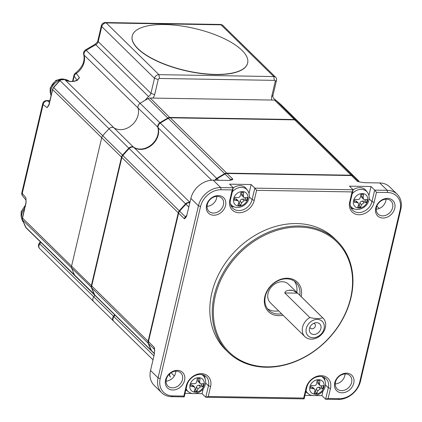 <?xml version="1.0" encoding="UTF-8"?>
<svg xmlns="http://www.w3.org/2000/svg" width="422" height="422" viewBox="0 0 422 422"><rect width="100%" height="100%" fill="white"/><g stroke="black" fill="none" stroke-linecap="round" stroke-linejoin="round"><path stroke-width="0.63" d="M242.07 192.411L241.679 194.062A2.247 1.799 134.5 0 0 242.08 195.702L243.752 197.338L243.299 195.65L241.679 194.062M243.752 197.338L244.792 197.723A28.564 10.371 13.2 0 0 247.245 197.517A7.153 5.718 -45.5 0 1 246.548 200.482L245.187 199.147A7.153 5.718 134.5 0 0 245.699 197.665M245.187 199.147L242.481 199.1A2.247 1.799 134.5 0 0 240.028 201.109L239.374 203.905A7.153 5.718 134.5 0 1 238.298 204.042M235.661 198.989L237.28 200.577L238.43 201.062L236.758 199.421A2.247 1.799 134.5 0 0 235.661 198.989L234.463 198.968M376.234 209.159A9.194 7.353 134.5 0 0 385.787 200.956A9.194 7.353 134.5 0 0 386.019 199.189M392.618 207.661A9.194 7.353 134.5 0 0 390.983 200.962A9.194 7.353 134.5 0 0 382.707 199.991A9.194 7.353 134.5 0 0 376.466 207.392A9.194 7.353 134.5 0 0 378.101 214.091A9.194 7.353 134.5 0 0 386.383 215.056A9.194 7.353 134.5 0 0 392.618 207.661M193.624 386.705L194.769 387.196L193.102 385.555A2.247 1.799 134.5 0 0 192.005 385.117L193.624 386.705A28.564 10.371 -166.8 0 1 190.66 386.41A7.153 5.718 -45.5 0 1 191.356 383.445A28.564 10.371 13.2 0 0 194.32 383.74L195.908 383.218L196.768 381.736A28.564 13.662 -89 0 0 197.169 378.687A7.153 5.718 -45.5 0 1 199.29 378.587A7.153 5.718 -45.5 0 1 200.039 378.734A28.564 13.662 91 0 1 199.643 381.783L198.023 380.196A2.247 1.799 134.5 0 0 198.424 381.831L200.091 383.471L199.643 381.783M202.892 386.615L201.526 385.275L198.825 385.233A2.247 1.799 134.5 0 0 196.372 387.238L197.987 388.826L200.439 386.821A28.564 10.371 -166.8 0 0 202.892 386.615A7.153 5.718 -45.5 0 0 203.589 383.645A28.564 10.371 13.2 0 1 201.136 383.851L200.091 383.471M197.987 388.826A28.564 13.662 91 0 1 197.079 391.368A7.153 5.718 -45.5 0 1 194.959 391.474A7.153 5.718 -45.5 0 1 194.204 391.321A28.564 13.662 -89 0 0 195.117 388.778L194.769 387.196M311.874 387.111L313.493 388.699A28.564 10.371 -166.8 0 1 310.534 388.398A7.153 5.718 -45.5 0 1 311.23 385.434A28.564 10.371 13.2 0 0 314.19 385.729L315.783 385.212L316.642 383.725A28.564 13.662 -89 0 0 317.043 380.681A7.153 5.718 -45.5 0 1 319.159 380.575A7.153 5.718 -45.5 0 1 319.913 380.728A28.564 13.662 91 0 1 319.512 383.772L319.807 385.275L321.01 385.845A28.564 10.371 13.2 0 0 323.458 385.639A7.153 5.718 -45.5 0 1 322.761 388.604L321.4 387.269L318.694 387.222A2.247 1.799 134.5 0 0 316.242 389.226L317.861 390.814A28.564 13.662 91 0 1 316.948 393.362A7.153 5.718 -45.5 0 1 314.833 393.462A7.153 5.718 -45.5 0 1 314.079 393.315A28.564 13.662 -89 0 0 314.991 390.767L314.807 389.369L312.971 387.544A2.247 1.799 134.5 0 0 311.874 387.111L310.676 387.09M314.517 392.165A7.153 5.718 134.5 0 0 315.587 392.022L316.948 393.362M238.43 201.062L238.773 202.65A28.564 13.662 -89 0 1 237.866 205.192A7.153 5.718 -45.5 0 0 238.615 205.34A7.153 5.718 -45.5 0 0 240.735 205.24L239.374 203.905M355.535 200.977L357.149 202.565L358.299 203.051L356.627 201.415A2.247 1.799 134.5 0 0 355.535 200.977L354.332 200.956M358.299 203.051L358.647 204.638A28.564 13.662 -89 0 1 357.735 207.181A7.153 5.718 -45.5 0 0 358.489 207.334A7.153 5.718 -45.5 0 0 360.604 207.228L359.243 205.894A7.153 5.718 134.5 0 1 358.172 206.036M288.738 290.315A12.976 10.376 -45.5 0 1 292.768 290.383L297.605 293.169L322.651 317.745C319.623 318.9 315.35 318.826 309.832 317.534L284.787 292.952C285.029 291.528 286.348 290.652 288.738 290.315L292.768 290.383M357.149 202.565A28.564 10.371 -166.8 0 1 354.19 202.27A7.153 5.718 -45.5 0 1 354.886 199.305A28.564 10.371 13.2 0 0 357.845 199.601L359.438 199.078L360.298 197.591A28.564 13.662 -89 0 0 360.699 194.547A7.153 5.718 -45.5 0 1 362.82 194.447A7.153 5.718 -45.5 0 1 363.569 194.595A28.564 13.662 91 0 1 363.168 197.644L363.463 199.147L364.666 199.712A28.564 10.371 13.2 0 0 367.114 199.506A7.153 5.718 -45.5 0 1 366.417 202.476A28.564 10.371 -166.8 0 1 363.97 202.681L362.35 201.094A2.247 1.799 134.5 0 0 359.897 203.098L359.243 205.894M366.417 202.476L365.056 201.136L362.35 201.094M198.409 378.539L198.023 380.196M322.761 388.604A28.564 10.371 -166.8 0 1 320.314 388.81L318.694 387.222M317.861 390.814L320.314 388.81M237.28 200.577A28.564 10.371 -166.8 0 1 234.315 200.281A7.153 5.718 -45.5 0 1 235.012 197.317A28.564 10.371 13.2 0 0 237.976 197.612L239.564 197.09L240.429 195.602A28.564 13.662 -89 0 0 240.825 192.559A7.153 5.718 -45.5 0 1 242.945 192.458A7.153 5.718 -45.5 0 1 243.7 192.606A28.564 13.662 91 0 1 243.299 195.65M313.493 388.699L314.643 389.184M201.526 385.275A7.153 5.718 134.5 0 0 202.043 383.793M196.372 387.238L195.713 390.033A7.153 5.718 134.5 0 1 194.642 390.176M192.005 385.117L190.802 385.101M309.832 317.534A12.976 10.376 134.5 0 0 302.563 327.182A12.976 10.376 134.5 0 0 304.869 336.635A12.976 10.376 134.5 0 0 316.553 338.001A12.976 10.376 134.5 0 0 325.357 327.562A12.976 10.376 134.5 0 0 323.046 318.109A12.976 10.376 134.5 0 0 322.651 317.745M306.303 328.427A10.117 8.092 -45.5 0 1 317.339 319.401A10.117 8.092 -45.5 0 1 324.07 328.722A10.117 8.092 -45.5 0 1 313.034 337.753A10.117 8.092 -45.5 0 1 306.303 328.427M365.056 201.136A7.153 5.718 134.5 0 0 365.573 199.653M246.548 200.482A28.564 10.371 -166.8 0 1 244.095 200.687L242.481 199.1M240.028 201.109L241.648 202.697A28.564 13.662 91 0 1 240.735 205.24M335.242 383.941A9.194 7.353 134.5 0 0 344.79 375.738A9.194 7.353 134.5 0 0 345.022 373.971M316.242 389.226L315.587 392.022M309.917 327.198A3.065 2.453 134.5 0 0 310.492 328.263A3.065 2.453 134.5 0 0 313.251 328.585A3.065 2.453 134.5 0 0 315.329 326.122A3.065 2.453 134.5 0 0 314.786 323.885A3.065 2.453 134.5 0 0 313.704 323.336M309.479 328.48A6.499 5.196 134.5 0 0 309.426 328.743A6.499 5.196 134.5 0 0 313.931 334.472A6.499 5.196 134.5 0 0 320.894 328.669A6.499 5.196 134.5 0 0 315.245 322.809A6.499 5.196 134.5 0 0 309.479 328.48M299.762 295.258A19.412 15.524 134.5 0 0 296.028 282.576A19.412 15.524 134.5 0 0 278.552 280.535A19.412 15.524 134.5 0 0 265.385 296.154A19.412 15.524 134.5 0 0 268.835 310.291A19.412 15.524 134.5 0 0 281.585 313.783M283.03 315.202A20.641 16.505 -45.5 0 1 264.831 296.65A20.641 16.505 -45.5 0 1 287.071 278.225A20.641 16.505 -45.5 0 1 301.208 296.677M296.782 292.341A19.412 15.524 134.5 0 0 294.414 281.242M267.469 308.704A19.412 15.524 134.5 0 0 278.604 310.861M323.046 318.109L288.542 284.249A12.976 10.376 134.5 0 0 276.858 282.882A12.976 10.376 134.5 0 0 268.06 293.322A12.976 10.376 134.5 0 0 270.365 302.774L304.869 336.635M166.057 381.135A9.194 7.353 134.5 0 0 175.605 372.932A9.194 7.353 134.5 0 0 175.837 371.165M241.648 202.697L244.095 200.687M282.075 105.706A4.088 3.27 134.5 0 0 282.049 105.679A4.088 3.27 134.5 0 0 282.017 105.648A135.9 108.676 134.5 0 0 276.347 100.705A4.088 3.27 134.5 0 0 274.553 100.093L294.345 119.516L169.976 117.453A4.088 3.27 134.5 0 0 167.909 118.002A135.9 108.676 134.5 0 0 159.975 122.718A4.088 3.27 134.5 0 0 157.833 127.433A16.347 13.071 -45.5 0 1 151.234 144.904A16.347 13.071 -45.5 0 1 133.679 147.199A4.088 3.27 134.5 0 0 128.847 148.185L129.201 148.523M170.029 117.801L150.179 98.031L274.553 100.093M150.179 98.031A4.088 3.27 134.5 0 0 148.117 98.579A135.9 108.676 134.5 0 0 140.178 103.295A4.088 3.27 134.5 0 0 138.041 108.011A16.347 13.071 -45.5 0 1 131.437 125.482A16.347 13.071 -45.5 0 1 113.887 127.776A16.347 13.071 134.5 0 0 131.437 125.482A16.347 13.071 134.5 0 0 138.041 108.011L158.108 127.439M133.663 147.336L113.887 127.776A4.088 3.27 134.5 0 0 109.055 128.763A135.9 108.676 134.5 0 0 102.731 135.715A4.088 3.27 134.5 0 0 101.702 137.699L71.566 266.187L101.702 137.699L121.494 157.121A4.088 3.27 -45.5 0 1 122.522 155.138A135.9 108.676 -45.5 0 1 128.847 148.185L109.055 128.763A135.9 108.676 134.5 0 0 102.731 135.715A4.088 3.27 134.5 0 0 101.702 137.699L52.655 89.57A1.224 0.443 -166.8 0 1 52.539 89.311L49.01 104.355A1.224 0.443 13.2 0 0 49.126 104.614L52.655 89.57A4.088 3.27 -45.5 0 1 53.684 87.591L52.539 89.311M121.9 157.253L121.494 157.121L91.358 285.61L71.566 266.187A4.088 3.27 134.5 0 0 71.661 268.186A135.9 108.676 134.5 0 0 74.683 275.292A4.088 3.27 134.5 0 0 75.227 276.057L95.019 295.479A4.088 3.27 134.5 0 0 95.203 295.643M114.615 314.707A16.347 13.071 -45.5 0 1 113.544 316.263L93.753 296.84A16.347 13.071 134.5 0 0 94.823 295.284A16.347 13.071 -45.5 0 1 93.753 296.84A4.088 3.27 134.5 0 0 93.637 301.566A4.088 3.27 134.5 0 0 93.668 301.593L113.402 320.957M197.079 391.368L195.713 390.033M359.897 203.098L361.517 204.686L363.97 202.681M301.957 125.218A4.088 3.27 134.5 0 0 301.841 125.097A4.088 3.27 134.5 0 0 301.809 125.07A135.9 108.676 134.5 0 0 296.138 120.128A4.088 3.27 134.5 0 0 294.345 119.516L294.403 119.853M215.304 295.827A77.041 61.612 134.5 0 0 266.562 366.845A77.041 61.612 134.5 0 0 350.608 298.074A77.041 61.612 134.5 0 0 299.351 227.057A77.041 61.612 134.5 0 0 215.304 295.827M361.939 194.4L361.554 196.056A2.247 1.799 134.5 0 0 361.949 197.691L363.622 199.332M321.4 387.269A7.153 5.718 134.5 0 0 321.912 385.787M302.221 125.471A4.088 3.27 134.5 0 0 302.189 125.445A4.088 3.27 134.5 0 0 302.163 125.413A135.9 108.676 134.5 0 0 296.487 120.47A4.088 3.27 134.5 0 0 294.698 119.859L351.099 175.204L226.725 173.141L170.324 117.796L294.698 119.859M170.324 117.796A4.088 3.27 134.5 0 0 168.262 118.345A135.9 108.676 134.5 0 0 160.323 123.06A4.088 3.27 134.5 0 0 158.181 127.782L211.628 180.22M189.953 202.412L134.032 147.542A16.347 13.071 134.5 0 0 151.582 145.247A16.347 13.071 134.5 0 0 158.181 127.782M134.032 147.542A4.088 3.27 134.5 0 0 129.195 148.528A135.9 108.676 134.5 0 0 122.876 155.481A4.088 3.27 134.5 0 0 121.847 157.464L178.248 212.809L148.111 341.298L91.711 285.952L121.847 157.464M91.711 285.952A4.088 3.27 134.5 0 0 91.801 287.952A135.9 108.676 134.5 0 0 94.829 295.062A4.088 3.27 134.5 0 0 95.367 295.822L151.772 351.167A4.088 3.27 -45.5 0 1 151.229 350.402A135.9 108.676 -45.5 0 1 148.206 343.297A4.088 3.27 -45.5 0 1 148.111 341.298M153.951 355.91L113.893 316.606A16.347 13.071 134.5 0 0 114.969 315.055M113.893 316.606A4.088 3.27 134.5 0 0 113.782 321.332A4.088 3.27 134.5 0 0 113.813 321.364L153.028 359.839L113.782 321.332M170.419 376.899A135.9 108.676 -45.5 0 1 170.214 376.704A4.088 3.27 -45.5 0 1 170.182 376.677A4.088 3.27 -45.5 0 1 169.386 374.082M178.248 212.809A4.088 3.27 -45.5 0 1 179.276 210.826A135.9 108.676 -45.5 0 1 185.601 203.873A4.088 3.27 -45.5 0 1 189.905 202.613M215.02 180.21A4.088 3.27 -45.5 0 1 216.723 178.406A135.9 108.676 -45.5 0 1 224.662 173.69A4.088 3.27 -45.5 0 1 226.725 173.141M351.099 175.204A4.088 3.27 -45.5 0 1 352.892 175.816A135.9 108.676 -45.5 0 1 358.563 180.758A4.088 3.27 -45.5 0 1 358.594 180.785A4.088 3.27 -45.5 0 1 358.711 180.906M311.278 325.146A3.065 2.453 134.5 0 0 311.684 324.734M377.01 206.295L376.851 206.142A4.088 3.27 -45.5 0 1 377.01 206.295A4.088 3.27 -45.5 0 1 377.173 206.479M91.759 285.741L91.358 285.61A4.088 3.27 134.5 0 0 91.453 287.609A135.9 108.676 134.5 0 0 94.475 294.714A4.088 3.27 134.5 0 0 95.019 295.479M113.929 316.563L113.544 316.263A4.088 3.27 134.5 0 0 113.434 320.989A4.088 3.27 134.5 0 0 113.46 321.015A135.9 108.676 134.5 0 0 113.666 321.211M318.283 380.533L317.898 382.184A2.247 1.799 134.5 0 0 318.293 383.82L319.966 385.46M341.593 390.651A9.194 7.353 134.5 0 0 351.621 382.443A9.194 7.353 134.5 0 0 349.986 375.744A9.194 7.353 134.5 0 0 341.709 374.778A9.194 7.353 134.5 0 0 335.474 382.174A9.194 7.353 134.5 0 0 337.104 388.873A9.194 7.353 134.5 0 0 341.593 390.651M229.842 199.938L232.19 189.926L221.065 189.742A18.8 15.034 134.5 0 0 200.555 206.522L160.202 378.566A18.8 15.034 134.5 0 0 172.714 395.894L183.839 396.079L186.186 386.067A13.894 11.114 -45.5 0 1 201.347 373.665A13.894 11.114 -45.5 0 1 210.594 386.473L208.457 385.761L205.762 397.255L208.241 396.485L303.708 398.067L306.061 388.061A13.894 11.114 -45.5 0 1 321.216 375.654A13.894 11.114 -45.5 0 1 330.463 388.462L328.327 387.749L325.631 399.244L328.116 398.473L339.241 398.658A18.8 15.034 134.5 0 0 359.75 381.878L400.103 209.834A18.8 15.034 134.5 0 0 387.596 192.506L376.466 192.321L374.119 202.333A13.894 11.114 -45.5 0 1 358.958 214.735A13.894 11.114 -45.5 0 1 349.717 201.927L352.064 191.915L256.597 190.333L254.25 200.344A13.894 11.114 -45.5 0 1 239.089 212.746A13.894 11.114 -45.5 0 1 229.842 199.938L230.576 199.274L233.276 187.779L220.711 187.574L213.179 180.178L228.286 180.431L232.021 179.883L232.86 179.155L227.078 173.484A4.088 3.27 134.5 0 0 225.01 174.033A135.9 108.676 134.5 0 0 217.077 178.749A4.088 3.27 134.5 0 0 215.573 180.22M189.853 202.84A4.088 3.27 134.5 0 0 185.949 204.216L188.861 207.07M221.065 189.742L220.711 187.574A20.435 16.342 134.5 0 0 198.419 205.815L158.065 377.854L150.538 370.463L154.194 354.855L154.621 349.717L154.241 347.311L148.46 341.641L178.596 213.152A4.088 3.27 -45.5 0 1 179.63 211.169A135.9 108.676 -45.5 0 1 185.949 204.216M148.46 341.641A4.088 3.27 134.5 0 0 148.555 343.64A135.9 108.676 134.5 0 0 151.582 350.751A4.088 3.27 134.5 0 0 152.12 351.51L154.415 353.763M169.945 373.586A4.088 3.27 134.5 0 0 170.535 377.02A4.088 3.27 134.5 0 0 170.567 377.046L170.535 377.02M214.234 295.474A77.859 62.266 134.5 0 0 228.075 352.18A77.859 62.266 134.5 0 0 298.164 360.377A77.859 62.266 134.5 0 0 350.977 297.742A77.859 62.266 134.5 0 0 337.136 241.031A77.859 62.266 134.5 0 0 267.047 232.833A77.859 62.266 134.5 0 0 214.234 295.474M379.236 208.484L377.358 206.643A4.088 3.27 134.5 0 0 376.82 206.231M358.974 181.159A4.088 3.27 134.5 0 0 358.943 181.133A4.088 3.27 134.5 0 0 358.911 181.101A135.9 108.676 134.5 0 0 353.24 176.159A4.088 3.27 134.5 0 0 351.447 175.547L357.228 181.223L359.597 181.998L364.603 182.694L379.71 182.948L387.243 190.338L374.678 190.127L371.001 186.519L349.469 186.16L353.145 189.768L254.809 188.138L251.127 184.53L229.594 184.171L233.276 187.779L232.19 189.926M227.078 173.484L351.447 175.547M186.793 215.542L184.377 218.823L185.532 217.921L186.582 216.122L190.886 198.419L198.419 205.815L200.555 206.522M160.202 378.566L158.065 377.854A20.435 16.342 134.5 0 0 161.7 392.74A20.435 16.342 134.5 0 0 171.664 396.691L184.224 396.896L186.92 385.402L186.186 386.067M185.052 393.362L192.527 393.489M195.122 393.531L202.08 393.647L203.225 388.778M303.708 398.067L304.098 398.89L205.762 397.255L202.08 393.647M304.927 395.356L312.401 395.477M314.997 395.519L321.954 395.636L323.094 390.767M387.596 192.506L387.243 190.338A20.435 16.342 134.5 0 1 397.207 194.289A20.435 16.342 134.5 0 1 400.837 209.175L360.488 381.214A20.435 16.342 134.5 0 1 338.191 399.455L325.631 399.244L321.954 395.636M361.517 204.686A28.564 13.662 91 0 1 360.604 207.228M225.01 174.033L230.792 179.703A4.088 3.27 -45.5 0 1 232.86 179.155L230.18 180.358M207.281 204.58A9.194 7.353 134.5 0 0 208.916 211.28A9.194 7.353 134.5 0 0 213.4 213.057A9.194 7.353 134.5 0 0 223.433 204.849A9.194 7.353 134.5 0 0 221.798 198.15A9.194 7.353 134.5 0 0 213.521 197.185A9.194 7.353 134.5 0 0 207.281 204.58M207.049 206.347A9.194 7.353 134.5 0 0 216.602 198.145A9.194 7.353 134.5 0 0 216.834 196.383M185.532 217.921L185.68 217.145L179.63 211.169M213.179 180.178A20.435 16.342 134.5 0 0 190.886 198.419M150.538 370.463A20.435 16.342 134.5 0 0 154.167 385.349L161.7 392.74M154.621 349.717L154.674 351.025M148.555 343.64L154.336 349.31A4.088 3.27 -45.5 0 1 154.241 347.311L154.531 349.938M183.839 396.079L184.224 396.896M205.05 378.613A12.259 9.806 134.5 0 0 204.137 375.332M185.902 389.754A11.241 8.989 134.5 0 0 186.941 390.677L188.613 391.896C194.284 396.321 203.926 391.595 205.35 384.315C206.01 381.361 205.503 378.719 203.831 376.392A10.935 8.746 134.5 0 0 201.832 374.604M304.098 398.89L306.794 387.396L306.061 388.061M324.919 380.602A12.259 9.806 134.5 0 0 324.006 377.326M305.776 391.743A11.241 8.989 134.5 0 0 306.81 392.666L308.487 393.89A10.935 8.746 -45.5 0 1 306.029 390.651M397.207 194.289L389.675 186.899A20.435 16.342 134.5 0 0 379.71 182.948M359.607 182.003L357.228 181.223A4.088 3.27 -45.5 0 1 358.763 181.65M349.717 201.927L350.45 201.262A12.259 9.806 134.5 0 0 352.628 210.193A12.259 9.806 134.5 0 0 363.669 211.485A12.259 9.806 134.5 0 0 371.982 201.621L374.678 190.127L376.466 192.321M368.891 195.507L371.001 186.519M351.093 208.083A12.259 9.806 134.5 0 0 354.385 208.932M352.201 193.788A10.935 8.746 134.5 0 1 367.356 192.253L366.106 190.596A11.241 8.989 134.5 0 0 353.13 189.847M350.45 201.262L353.145 189.768L352.064 191.915M256.597 190.333L254.809 188.138L252.113 199.632L249.233 196.81M249.022 193.513L251.127 184.53M231.219 206.094A12.259 9.806 134.5 0 0 234.516 206.944M232.332 191.799A10.935 8.746 -45.5 0 1 247.487 190.259L246.232 188.608A11.241 8.989 134.5 0 0 233.255 187.859M232.021 179.883L231.177 179.914A2.041 0.427 -119.1 0 1 230.792 179.703A135.9 108.676 -45.5 0 0 229.542 180.405M330.463 388.462L328.116 398.473M210.594 386.473L208.241 396.485M394.755 208.368A10.83 8.662 -45.5 0 1 382.939 218.037A10.83 8.662 -45.5 0 1 375.733 208.057A10.83 8.662 -45.5 0 1 387.549 198.387A10.83 8.662 -45.5 0 1 394.755 208.368M225.57 205.561A10.83 8.662 -45.5 0 1 213.754 215.231A10.83 8.662 -45.5 0 1 206.548 205.245A10.83 8.662 -45.5 0 1 218.364 195.576A10.83 8.662 -45.5 0 1 225.57 205.561M165.551 380.032A10.83 8.662 -45.5 0 1 177.367 370.363A10.83 8.662 -45.5 0 1 184.572 380.349A10.83 8.662 -45.5 0 1 172.756 390.012A10.83 8.662 -45.5 0 1 165.551 380.032M334.736 382.838A10.83 8.662 -45.5 0 1 346.552 373.169A10.83 8.662 -45.5 0 1 353.757 383.155A10.83 8.662 -45.5 0 1 341.941 392.824A10.83 8.662 -45.5 0 1 334.736 382.838M337.136 241.031L334.688 238.625A77.859 62.266 134.5 0 0 264.594 230.428A77.859 62.266 134.5 0 0 211.781 293.063A77.859 62.266 134.5 0 0 225.622 349.775L228.075 352.18M205.577 382.939L208.457 385.761A12.259 9.806 134.5 0 0 206.279 376.83A12.259 9.806 134.5 0 0 195.238 375.538A12.259 9.806 134.5 0 0 186.92 385.402M325.452 384.927L328.327 387.749A12.259 9.806 134.5 0 0 326.148 378.819A12.259 9.806 134.5 0 0 315.113 377.532A12.259 9.806 134.5 0 0 306.794 387.396M230.576 199.274A12.259 9.806 134.5 0 0 232.759 208.204A12.259 9.806 134.5 0 0 243.795 209.497A12.259 9.806 134.5 0 0 252.113 199.632L254.25 200.344M166.289 379.367A9.194 7.353 134.5 0 0 167.924 386.067A9.194 7.353 134.5 0 0 176.201 387.032A9.194 7.353 134.5 0 0 182.436 379.636A9.194 7.353 134.5 0 0 180.806 372.937A9.194 7.353 134.5 0 0 172.524 371.967A9.194 7.353 134.5 0 0 166.289 379.367M273.488 98.136L273.931 98.574A4.088 3.27 -45.5 0 1 273.699 98.368A4.088 3.27 -45.5 0 1 272.971 95.393L276.5 80.333A4.088 3.27 134.5 0 0 275.777 77.358A4.088 3.27 134.5 0 0 273.783 76.567L158.936 74.657A4.088 3.27 134.5 0 0 154.478 78.307L150.944 93.367A4.088 3.27 -45.5 0 1 148.502 96.49L95.778 44.758A4.088 3.27 134.5 0 0 98.22 41.63L101.755 26.57L154.478 78.307L158.213 79.552L154.684 94.612A6.947 5.555 -45.5 0 1 152.854 98.073M271.884 100.051A6.947 5.555 -45.5 0 1 271.684 96.554L275.218 81.493A1.224 0.981 134.5 0 0 274.4 80.365L159.553 78.46A1.224 0.981 134.5 0 0 158.213 79.552M301.809 125.07L282.049 105.679A4.088 3.27 134.5 0 0 282.017 105.648A135.9 108.676 134.5 0 0 278.604 102.572L273.931 98.574M148.502 96.49L145.004 100.352A135.9 108.676 134.5 0 0 140.178 103.295A4.088 3.27 134.5 0 0 138.041 108.011L84.089 55.076A4.088 2.231 164.2 0 1 83.73 54.485C85.17 61.227 82.448 67.399 75.564 72.995A4.088 4.088 0 0 0 73.929 75.411A4.088 1.482 -166.8 0 0 74.182 76.134L77.057 80.249M122.892 155.46L53.684 87.591A135.9 108.676 -45.5 0 1 60.008 80.639A4.088 3.27 -45.5 0 1 64.84 79.652L113.887 127.776A4.088 3.27 134.5 0 0 109.055 128.763L59.834 80.465L53.525 87.401M26.032 199.843L26.048 203.019L22.519 218.058L71.566 266.187A4.088 3.27 134.5 0 0 71.661 268.186A135.9 108.676 134.5 0 0 74.683 275.292A4.088 3.27 134.5 0 0 75.227 276.057L26.18 227.933A4.088 3.27 -45.5 0 1 25.636 227.168L94.66 294.698M40.306 241.79L39.299 243.236A4.088 0.38 37.3 0 0 39.8 243.905L93.753 296.84A4.088 3.27 134.5 0 0 93.637 301.566A4.088 3.27 134.5 0 0 93.668 301.593M49.01 104.355L47.122 107.663L49.052 104.899M49.469 102.388L47.401 100.811A4.088 1.957 91 0 0 46.758 100.568A4.088 4.088 0 0 0 42.712 103.722L21.875 192.537A4.088 1.482 13.2 0 0 22.266 193.413L43.102 104.593A4.088 3.387 -52.7 0 1 47.401 100.811L49.833 100.853M42.712 103.722A4.088 1.482 13.2 0 0 43.102 104.593L47.122 107.663L49.126 104.614M77.632 79.89A4.13 3.281 -48.5 0 1 79.478 77.68M59.834 80.465C61.47 78.972 63.115 78.682 64.777 79.6A1.224 0.728 -56.7 0 1 64.84 79.652A16.347 13.071 134.5 0 0 77.168 80.423L79.484 77.674L76.915 80.307C72.225 81.984 68.179 81.747 64.777 79.6A1.224 0.728 -56.7 0 0 64.671 79.547M72.969 81.309L74.182 76.134A4.088 3.313 -34.7 0 1 76.287 73.454A4.088 0.559 -125 0 0 75.564 72.995M79.484 77.674L76.287 73.454A16.347 13.071 134.5 0 0 84.089 55.076A4.088 3.27 -45.5 0 1 86.23 50.355A4.088 0.691 -122.3 0 0 85.476 49.917A4.088 4.088 0 0 0 83.73 54.485M26.058 200.165L22.698 196.066A4.088 3.128 -39.4 0 1 22.266 193.413L25.953 197.907L25.99 199.4L25.932 202.755L22.403 217.799A1.224 0.443 -166.8 0 0 22.519 218.058A4.088 3.27 134.5 0 0 22.614 220.062L91.695 287.598M26.048 203.019A1.224 0.443 -166.8 0 1 25.932 202.755M60.346 80.001A12.059 9.643 134.5 0 0 50.898 90.187A12.059 9.643 134.5 0 0 51.041 95.699M69.419 81.298A12.059 9.643 134.5 0 0 64.513 79.441M24.571 208.558A12.059 9.643 134.5 0 0 21.849 214.028A12.059 9.643 134.5 0 0 23.389 222.141M137.915 48.609A59.265 21.511 13.2 0 0 215.352 74.393A59.265 21.511 13.2 0 0 247.651 63.005A59.265 21.511 13.2 0 0 241.991 50.339A59.265 21.511 13.2 0 0 179.324 25.679A59.265 21.511 13.2 0 0 132.255 35.939A59.265 21.511 13.2 0 0 137.915 48.609M132.234 36.034A59.265 21.511 13.2 0 0 132.213 36.128A59.265 21.511 13.2 0 0 137.867 48.794A59.265 21.511 13.2 0 0 200.534 73.449A59.265 21.511 13.2 0 0 247.608 63.194A59.265 21.511 13.2 0 0 247.63 63.1M195.317 392.196A8.007 6.404 -45.5 0 1 194.6 392.143A8.007 6.404 -45.5 0 1 189.99 384.811A8.007 6.404 -45.5 0 1 199.448 377.716A8.007 6.404 -45.5 0 1 204.058 385.049A8.007 6.404 -45.5 0 1 195.317 392.196M199.29 378.587A28.612 14.686 -82.7 0 0 199.448 377.716M200.439 386.821L198.825 385.233M367.583 200.909A8.007 6.404 -45.5 0 1 358.848 208.057A8.007 6.404 -45.5 0 1 358.125 208.004A8.007 6.404 -45.5 0 1 353.52 200.672A8.007 6.404 -45.5 0 1 362.978 193.577A8.007 6.404 -45.5 0 1 367.583 200.909M350.318 205.794A10.935 8.746 134.5 0 0 352.143 207.756L350.503 206.558M284.787 292.952L297.605 293.169M319.317 379.705A8.007 6.404 -45.5 0 1 323.927 387.037A8.007 6.404 -45.5 0 1 315.192 394.185A8.007 6.404 -45.5 0 1 314.469 394.132A8.007 6.404 -45.5 0 1 309.864 386.805A8.007 6.404 -45.5 0 1 319.317 379.705A28.612 14.686 -82.7 0 1 319.159 380.575M160.239 123.113L86.23 50.355A135.9 108.676 -45.5 0 1 95.778 44.758A4.088 0.881 -118.4 0 0 94.982 44.347L85.476 49.917M168.151 118.403L148.117 98.579M296.123 120.228L276.347 100.705M238.973 206.068A8.007 6.404 -45.5 0 1 238.256 206.015A8.007 6.404 -45.5 0 1 233.646 198.683A8.007 6.404 -45.5 0 1 243.104 191.583A8.007 6.404 -45.5 0 1 247.714 198.915A8.007 6.404 -45.5 0 1 238.973 206.068M242.945 192.458A28.612 14.686 -82.7 0 0 243.104 191.583M363.168 197.644L361.554 196.056M94.829 295.062L151.229 350.402M91.801 287.952L148.206 343.297M122.876 155.481L179.276 210.826M129.195 148.528L185.601 203.873M216.723 178.406L160.323 123.06M168.262 118.345L224.662 173.69M296.487 120.47L352.892 175.816M302.163 125.413L358.563 180.758M319.512 383.772L317.898 382.184M218.628 180.273L217.077 178.749M178.596 213.152L184.377 218.823A4.088 3.27 -45.5 0 1 185.406 216.839A135.9 108.676 -45.5 0 1 186.941 215.083M154.447 353.562L151.582 350.751M154.478 349.69A135.9 108.676 -45.5 0 1 154.336 349.31A2.041 1.15 159.3 0 1 154.426 349.421M174.355 375.933L171.1 372.737M362.82 194.447A28.612 14.686 -82.7 0 0 362.978 193.577M358.885 181.697L353.24 176.159M172.714 395.894L171.664 396.691M338.191 399.455L339.241 398.658M360.488 381.214L359.75 381.878M400.837 209.175L400.103 209.834M247.487 190.259C249.159 192.59 249.666 195.233 249.006 198.182C247.582 205.461 237.939 210.188 232.269 205.767A10.935 8.746 -45.5 0 1 230.444 203.8M374.119 202.333L371.982 201.621L369.108 198.799M186.16 388.662A10.935 8.746 134.5 0 0 188.613 391.896M321.701 376.593A10.935 8.746 -45.5 0 1 323.7 378.381L322.471 376.762M159.553 78.46L158.936 74.657L106.212 22.925L221.059 24.829L273.783 76.567L274.4 80.365M275.777 77.358L223.053 25.621A4.088 3.27 134.5 0 0 221.059 24.829A4.088 1.957 -89 0 0 220.258 24.45L105.41 22.545A4.088 1.957 -89 0 1 106.212 22.925A4.088 3.27 134.5 0 0 101.755 26.57A4.088 1.482 -166.8 0 1 101.364 25.7L97.83 40.76C98.11 41.187 97.16 42.385 94.982 44.347M275.218 81.493L276.5 80.333M154.684 94.612L150.944 93.367L98.22 41.63A4.088 1.482 -166.8 0 1 97.83 40.76M272.971 95.393L271.684 96.554M93.61 301.535L39.721 248.658A4.088 3.27 -45.5 0 1 39.689 248.627A4.088 3.27 -45.5 0 1 39.8 243.905A16.347 13.071 134.5 0 0 40.871 242.349M25.515 226.904A1.224 0.707 -25.4 0 0 25.552 227.047A1.224 0.707 -25.4 0 0 25.636 227.168A135.9 108.676 -45.5 0 1 22.614 220.062A1.224 0.691 -20.7 0 1 22.514 219.915L22.403 217.799M22.498 219.677A1.224 0.691 -20.7 0 0 22.514 219.915L26.18 227.933M65.136 79.5A10.935 8.746 134.5 0 0 50.397 88.747A10.935 8.746 134.5 0 0 50.698 94.217M25.12 206.226A10.935 8.746 134.5 0 0 21.353 212.588A10.935 8.746 134.5 0 0 21.649 218.058M367.356 192.253C369.034 194.579 369.54 197.222 368.875 200.176C367.451 207.45 357.809 212.182 352.143 207.756M282.049 105.679L301.841 125.097M302.189 125.445L358.594 180.785M39.288 243.246A4.088 4.088 0 0 0 39.689 248.627L113.434 320.989M232.269 205.767L230.628 204.57M323.7 378.381C325.373 380.713 325.879 383.35 325.22 386.304C323.795 393.584 314.153 398.31 308.487 393.89M203.831 376.392L202.602 374.773M105.41 22.545A4.088 4.088 0 0 0 101.364 25.7M223.053 25.621A4.088 4.088 0 0 0 220.258 24.45M46.758 100.568L49.886 100.621M72.537 81.356L73.929 75.411M21.875 192.537A4.088 4.088 0 0 0 22.693 196.066M50.719 94.375L50.144 88.024L56.026 80.254L65.294 79.521M21.675 218.216L21.1 211.86L25.357 205.203"/></g></svg>
